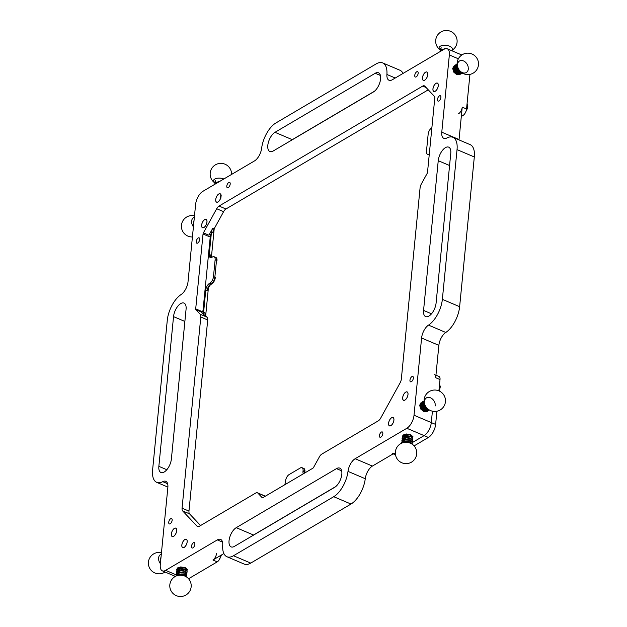 <?xml version="1.0" encoding="UTF-8"?>
<svg xmlns="http://www.w3.org/2000/svg" width="627" height="627" viewBox="0 0 627 627"><rect width="100%" height="100%" fill="white"/><g stroke="black" fill="none" stroke-linecap="round" stroke-linejoin="round"><path stroke-width="0.94" d="M434.676 96.636A1.56 0.752 113 0 1 434.848 97.444L427.512 172.307A1.56 0.752 113 0 1 427.152 173.428L421.328 184.009A5.353 2.579 -67 0 0 420.082 187.857L401.343 378.99A5.353 2.579 113 0 1 400.104 382.838L380.66 418.162A5.353 2.579 113 0 1 378.308 420.835L321.761 454.144A5.353 2.579 -67 0 0 319.409 456.824L313.586 467.397A1.56 0.752 113 0 1 312.904 468.181L262.784 497.705A1.56 0.752 113 0 1 262.305 497.775A1.56 0.752 113 0 1 262.172 497.689L257.838 493.088A5.353 2.579 -67 0 0 257.391 492.775A5.353 2.579 -67 0 0 255.753 493.026L199.214 526.335A5.353 2.579 113 0 1 197.576 526.586A5.353 2.579 113 0 1 197.129 526.265L182.653 510.927A5.353 2.579 113 0 1 182.065 508.16L200.805 317.027A5.353 2.579 -67 0 0 200.209 314.26L195.875 309.667A1.56 0.752 113 0 1 195.702 308.86L203.038 233.996A1.56 0.752 113 0 1 203.407 232.876L216.691 208.728A5.353 2.579 113 0 1 219.042 206.056L422.7 86.087A5.353 2.579 113 0 1 424.338 85.836A5.353 2.579 113 0 1 424.785 86.15L434.676 96.636M170.199 523.78A2.916 1.403 113 0 1 169.306 523.913A2.916 1.403 113 0 1 168.882 521.468A2.916 1.403 113 0 1 170.701 518.686A2.916 1.403 113 0 1 171.586 518.553A2.916 1.403 113 0 1 172.01 520.998A2.916 1.403 113 0 1 170.199 523.78M192.928 547.865A2.916 1.403 113 0 1 192.034 547.998A2.916 1.403 113 0 1 191.611 545.553A2.916 1.403 113 0 1 193.429 542.77A2.916 1.403 113 0 1 194.315 542.637A2.916 1.403 113 0 1 194.738 545.082A2.916 1.403 113 0 1 192.928 547.865M380.879 437.152A2.916 1.403 113 0 1 379.993 437.285A2.916 1.403 113 0 1 379.57 434.84A2.916 1.403 113 0 1 381.381 432.058A2.916 1.403 113 0 1 382.274 431.925A2.916 1.403 113 0 1 382.697 434.37A2.916 1.403 113 0 1 380.879 437.152M411.406 381.694A2.916 1.403 113 0 1 410.52 381.827A2.916 1.403 113 0 1 410.097 379.39A2.916 1.403 113 0 1 411.908 376.608A2.916 1.403 113 0 1 412.801 376.466A2.916 1.403 113 0 1 413.217 378.912A2.916 1.403 113 0 1 411.406 381.694M438.931 100.971A2.916 1.403 113 0 1 438.046 101.104A2.916 1.403 113 0 1 437.622 98.658A2.916 1.403 113 0 1 439.433 95.876A2.916 1.403 113 0 1 440.326 95.743A2.916 1.403 113 0 1 440.75 98.188A2.916 1.403 113 0 1 438.931 100.971M416.203 76.886A2.916 1.403 113 0 1 415.317 77.019A2.916 1.403 113 0 1 414.894 74.574A2.916 1.403 113 0 1 416.704 71.791A2.916 1.403 113 0 1 417.598 71.658A2.916 1.403 113 0 1 418.021 74.104A2.916 1.403 113 0 1 416.203 76.886M228.252 187.598A2.916 1.403 113 0 1 227.358 187.732A2.916 1.403 113 0 1 226.935 185.286A2.916 1.403 113 0 1 228.753 182.504A2.916 1.403 113 0 1 229.639 182.371A2.916 1.403 113 0 1 230.062 184.816A2.916 1.403 113 0 1 228.252 187.598M197.724 243.049A2.916 1.403 113 0 1 196.831 243.19A2.916 1.403 113 0 1 196.416 240.744A2.916 1.403 113 0 1 198.226 237.962A2.916 1.403 113 0 1 199.112 237.829A2.916 1.403 113 0 1 199.535 240.266A2.916 1.403 113 0 1 197.724 243.049M203.407 232.876L208.932 235.219A1.56 0.752 113 0 1 209.614 234.443A1.56 0.752 113 0 1 210.092 234.373A1.56 0.752 113 0 1 210.398 235.266L203.054 310.13A1.56 0.752 113 0 1 202.458 311.611A1.56 0.752 113 0 1 201.533 312.105A1.56 0.752 113 0 1 201.4 312.019L204.198 314.981A5.353 2.579 113 0 1 203.61 312.215L205.781 290.003A5.353 2.579 113 0 1 209.379 283.482L210.758 284.07A5.353 2.579 -67 0 0 207.169 290.591L205.781 290.003M180.725 303.57A10.706 5.157 113 0 1 183.993 303.076A10.706 5.157 113 0 1 186.07 309.236L171.39 458.964A10.706 5.157 113 0 1 167.299 469.121A10.706 5.157 113 0 1 160.935 472.507A10.706 5.157 113 0 1 158.858 466.339L173.538 316.619A10.706 5.157 113 0 1 180.725 303.57M445.429 147.651A10.706 5.157 113 0 1 448.697 147.149A10.706 5.157 113 0 1 450.774 153.317L436.094 303.037A10.706 5.157 113 0 1 432.003 313.194A10.706 5.157 113 0 1 425.639 316.58A10.706 5.157 113 0 1 423.562 310.42L438.242 160.692A10.706 5.157 113 0 1 445.429 147.651M452.89 137.297L470.156 144.641A21.42 10.314 113 0 1 474.31 156.969L457.036 149.626A21.42 10.314 -67 0 0 452.89 137.297A21.42 10.314 -67 0 0 446.863 138.003A10.706 5.157 113 0 1 443.853 138.348A10.706 5.157 113 0 1 441.776 132.187L459.05 139.531A10.706 5.157 -67 0 0 459.019 139.899M474.31 156.969L459.63 306.689A21.42 10.314 113 0 1 445.789 332.459A10.706 5.157 -67 0 0 438.869 345.344L421.595 338.008A10.706 5.157 113 0 1 428.515 325.115A21.42 10.314 -67 0 0 442.356 299.345L459.63 306.689M457.036 149.626L442.356 299.345M420.944 404.094A4.303 3.159 59.5 0 0 423.437 410.967A4.303 3.159 59.5 0 0 425.694 411.061M425.882 410.975A4.303 3.159 59.5 0 0 426.705 410.262M426.791 410.144A4.303 3.159 59.5 0 0 427.183 409.219M427.222 409.07A4.303 3.159 59.5 0 0 427.293 408.412L427.152 409.039M424.44 403.569A4.303 3.159 59.5 0 0 424.173 403.443A4.303 3.159 59.5 0 0 423.554 403.239M355.141 458.729L372.407 466.073A10.706 5.157 -67 0 0 365.267 478.73A21.42 10.314 113 0 1 350.995 504.037L333.721 496.702A21.42 10.314 -67 0 0 348.001 471.386A10.706 5.157 113 0 1 355.141 458.729L406.845 428.28A10.706 5.157 -67 0 0 414.024 415.231L421.595 338.008M414.024 415.231L431.298 422.574L432.411 411.187L431.298 422.574A10.706 5.157 113 0 1 424.111 435.616L412.441 442.497L424.111 435.616L406.845 428.28M434.652 374.64A5.353 2.579 113 0 1 435.694 377.72L438.869 345.344M410.591 438.289A4.303 2.061 -174.4 0 0 411.477 437.779M411.931 436.995A4.303 2.061 -174.4 0 0 410.16 435.075A4.303 2.061 -174.4 0 0 405.34 434.644A4.303 2.061 -174.4 0 0 403.435 436.643M403.522 436.815A4.303 2.061 -174.4 0 0 404.854 437.92M372.407 466.073L394.085 453.305A5.353 2.579 113 0 1 392.447 453.556M350.995 504.037L250.745 563.093A21.42 10.314 113 0 1 244.201 564.081L226.935 556.737A21.42 10.314 -67 0 0 233.479 555.749L250.745 563.093M333.721 496.702L233.479 555.749M441.776 132.187L449.347 54.964A10.706 5.157 -67 0 0 447.27 48.796A10.706 5.157 -67 0 0 444.002 49.298L392.298 79.754A10.706 5.157 113 0 1 389.022 80.248A10.706 5.157 113 0 1 386.914 74.472A21.42 10.314 -67 0 0 382.697 62.919A21.42 10.314 -67 0 0 376.153 63.907L275.911 122.963A21.42 10.314 -67 0 0 261.631 148.27A10.706 5.157 113 0 1 254.491 160.927L202.787 191.384A10.706 5.157 -67 0 0 195.608 204.426L188.037 281.656A10.706 5.157 113 0 1 181.117 294.541A21.42 10.314 -67 0 0 167.276 320.311L152.596 470.031A21.42 10.314 -67 0 0 156.742 482.359A21.42 10.314 -67 0 0 162.769 481.654A10.706 5.157 113 0 1 165.779 481.309A10.706 5.157 113 0 1 167.856 487.469L160.285 564.692A10.706 5.157 -67 0 0 162.362 570.86A10.706 5.157 -67 0 0 165.63 570.358L217.334 539.902A10.706 5.157 113 0 1 220.61 539.408A10.706 5.157 113 0 1 222.718 545.184A21.42 10.314 -67 0 0 226.935 556.737M185.051 571.142A4.303 2.061 -174.4 0 0 185.929 570.633M186.384 569.857A4.303 2.061 -174.4 0 0 184.62 567.937A4.303 2.061 -174.4 0 0 179.792 567.506A4.303 2.061 -174.4 0 0 177.888 569.496M179.855 570.672L177.99 569.669A4.303 2.061 -174.4 0 0 179.306 570.782M216.519 553.492A5.353 2.579 113 0 1 212.929 560.013L223.878 553.57M177.88 568.728L177.825 569.277L177.88 568.728M382.697 62.919L399.971 70.263A21.42 10.314 113 0 1 403.028 73.43M453.979 67.222A4.303 3.159 59.5 0 0 456.464 74.096A4.303 3.159 59.5 0 0 458.729 74.19M458.909 74.104A4.303 3.159 59.5 0 0 459.74 73.383M459.818 73.273A4.303 3.159 59.5 0 0 460.218 72.348M460.249 72.199A4.303 3.159 59.5 0 0 460.328 71.541L460.187 72.168M457.467 66.697A4.303 3.159 59.5 0 0 457.208 66.572A4.303 3.159 59.5 0 0 456.581 66.368M459.05 139.531L462.224 107.154A5.353 2.579 113 0 1 458.627 113.683M273.16 151.029A10.706 5.157 113 0 1 269.884 151.53A10.706 5.157 113 0 1 268.332 142.548A10.706 5.157 113 0 1 274.994 132.313L375.236 73.265A10.706 5.157 113 0 1 378.512 72.771A10.706 5.157 113 0 1 380.064 81.753A10.706 5.157 113 0 1 373.402 91.981L273.16 151.029M291.234 140.385A10.706 5.157 113 0 1 292.268 139.656L374.429 91.26M336.472 468.628A10.706 5.157 113 0 1 339.748 468.126A10.706 5.157 113 0 1 341.3 477.108A10.706 5.157 113 0 1 334.638 487.344L234.396 546.391A10.706 5.157 113 0 1 231.12 546.885A10.706 5.157 113 0 1 229.568 537.903A10.706 5.157 113 0 1 236.23 527.675L336.472 468.628L341.66 470.83M252.469 535.74A10.706 5.157 113 0 1 253.504 535.019L335.664 486.615M429.158 154.015A5.353 2.579 113 0 1 427.52 154.266A5.353 2.579 113 0 1 426.485 151.185L428.139 134.343A5.353 2.579 113 0 1 431.729 127.814L431.885 127.728M284.627 484.836A5.353 2.579 -67 0 0 285.442 481.849L285.512 481.105A5.353 2.579 113 0 1 289.11 474.576L300.38 467.938A5.353 2.579 113 0 1 302.018 467.687A5.353 2.579 113 0 1 303.06 470.767L302.982 471.52A5.353 2.579 -67 0 0 303.28 473.847M302.018 467.687L303.405 468.275A5.353 2.579 113 0 1 304.44 471.355L304.369 472.107A5.353 2.579 -67 0 0 304.354 473.22A5.353 2.579 -67 0 1 304.369 472.107L304.84 472.311A5.353 2.579 113 0 0 304.808 472.946M203.61 312.215L204.99 312.802A5.353 2.579 -67 0 0 205.585 315.569L207.114 317.199A5.353 2.579 113 0 1 207.709 319.966L188.97 511.099A5.353 2.579 -67 0 0 189.566 513.866L200.569 525.536M257.391 492.775L264.304 495.714A5.353 2.579 113 0 1 264.743 496.028L265.064 496.365M174.416 528.365A4.561 2.194 113 0 1 176.689 530.779A4.561 2.194 113 0 1 173.632 536.344A4.561 2.194 113 0 1 171.351 533.93A4.561 2.194 113 0 1 174.416 528.365M184.894 539.479A4.561 2.194 113 0 1 187.175 541.893A4.561 2.194 113 0 1 184.111 547.449A4.561 2.194 113 0 1 181.838 545.035A4.561 2.194 113 0 1 184.894 539.479M204.692 219.568A4.561 2.194 113 0 1 206.973 221.982A4.561 2.194 113 0 1 203.908 227.538A4.561 2.194 113 0 1 201.628 225.124A4.561 2.194 113 0 1 204.692 219.568A4.561 2.194 -67 0 0 201.628 225.124A4.561 2.194 -67 0 0 203.908 227.538A4.561 2.194 -67 0 0 206.973 221.982A4.561 2.194 -67 0 0 204.692 219.568M218.768 193.994A4.561 2.194 113 0 1 221.049 196.408A4.561 2.194 113 0 1 217.984 201.965A4.561 2.194 113 0 1 215.712 199.551A4.561 2.194 113 0 1 218.768 193.994M425.521 72.207A4.561 2.194 113 0 1 427.794 74.621A4.561 2.194 113 0 1 424.738 80.178A4.561 2.194 113 0 1 422.457 77.764A4.561 2.194 113 0 1 425.521 72.207M436 83.313A4.561 2.194 113 0 1 438.281 85.727A4.561 2.194 113 0 1 435.216 91.291A4.561 2.194 113 0 1 432.943 88.877A4.561 2.194 113 0 1 436 83.313M405.724 392.118A4.561 2.194 113 0 1 408.005 394.532A4.561 2.194 113 0 1 404.94 400.089A4.561 2.194 113 0 1 402.659 397.675A4.561 2.194 113 0 1 405.724 392.118A4.561 2.194 -67 0 0 402.659 397.675A4.561 2.194 -67 0 0 404.94 400.089A4.561 2.194 -67 0 0 408.005 394.532A4.561 2.194 -67 0 0 405.724 392.118M391.648 417.692A4.561 2.194 113 0 1 393.921 420.106A4.561 2.194 113 0 1 390.864 425.662A4.561 2.194 113 0 1 388.583 423.249A4.561 2.194 113 0 1 391.648 417.692M422.77 407.025A4.561 2.194 113 0 1 422.214 407.432L422.136 408.177M422.081 408.78L421.963 409.948M424.503 404.572A4.561 2.194 113 0 1 424.017 405.497M423.75 405.896A4.561 2.194 113 0 1 423.013 406.79M428.249 89.826L225.947 208.995A5.353 2.579 -67 0 0 223.604 211.667L214.073 228.98A5.353 2.579 -67 0 0 212.827 232.829L211.448 232.241A5.353 2.579 113 0 1 212.694 228.393L214.073 228.98M208.932 235.219L212.694 228.393M209.379 283.482L209.88 283.185A5.353 2.579 -67 0 0 213.47 276.664L215.124 259.821A5.353 2.579 -67 0 0 214.081 256.741A5.353 2.579 -67 0 0 212.443 256.984L211.942 257.282A5.353 2.579 113 0 1 210.311 257.532A5.353 2.579 113 0 1 209.269 254.444L211.448 232.241M214.081 256.741L215.461 257.321A5.353 2.579 113 0 1 216.503 260.409L214.849 277.252A5.353 2.579 113 0 1 211.26 283.772L209.88 283.185M209.269 254.444L210.656 255.032A5.353 2.579 -67 0 0 211.087 257.611M187.136 541.916A4.499 2.163 113 0 1 184.119 547.395A4.499 2.163 113 0 1 181.869 545.012A4.499 2.163 113 0 1 184.887 539.533A4.499 2.163 113 0 1 187.136 541.916M176.657 530.803A4.499 2.163 113 0 1 173.64 536.289A4.499 2.163 113 0 1 171.39 533.906A4.499 2.163 113 0 1 174.408 528.428A4.499 2.163 113 0 1 176.657 530.803A4.499 2.163 -67 0 0 174.408 528.428A4.499 2.163 -67 0 0 171.39 533.906A4.499 2.163 -67 0 0 173.64 536.289A4.499 2.163 -67 0 0 176.657 530.803M220.837 555.357A5.353 2.579 113 0 1 217.248 561.855L188.562 578.752M401.97 442.976L405.857 441.455L409.525 441.8L412.221 443.571L412.26 444.214L410.042 442.2L406.053 441.674L402.55 442.678M412.002 443.187L412.386 441.933L410.23 440.334L406.233 439.809L402.73 440.805L401.703 442.294L401.821 443.062M401.923 443.007L401.727 442.059L402.753 440.577L406.257 439.574L410.246 440.099L412.409 441.698L411.9 443.054M412.19 441.314L412.566 440.06L410.411 438.461L406.414 437.936L402.918 438.939L401.883 440.42L402.032 441.259M402.111 441.149L401.907 440.193L402.934 438.704L406.437 437.701L410.434 438.226L412.59 439.833L412.08 441.189M412.37 439.441L412.754 438.195L410.591 436.588L406.602 436.063L403.098 437.066L402.072 438.555L402.213 439.394M402.299 439.284L402.095 438.32L403.122 436.831L406.625 435.828L410.614 436.353L412.778 437.959L412.26 439.315M413.005 436.792L410.779 434.715L406.782 434.19L403.279 435.193L402.252 436.682L402.401 437.521M402.479 437.411L402.275 436.447L403.302 434.958L406.586 433.97M402.087 441.384L402.824 442.286M403.012 442.184L402.181 441.275M402.275 439.511L403.012 440.413M403.169 440.546L404.807 441.471M410.364 442.082L411.641 441.674M411.014 441.698L409.925 441.917M405.207 441.377L403.373 440.452M403.192 440.319L402.362 439.409M402.456 437.646L403.192 438.547M403.357 438.681L405.214 439.684M410.544 440.209L411.821 439.801M411.845 439.566L410.105 440.044M409.47 440.099L406.374 439.801M405.716 439.613L403.561 438.579M403.38 438.445L402.55 437.536M403.537 436.807L405.403 437.811M410.16 438.375L409.431 438.485L410.176 438.422M411.155 438.014L410.293 438.179M405.904 437.748L403.741 436.706M403.804 436.455L404.015 435.185L405.583 435.945M406.625 436.267L410.45 436.541M410.912 436.47L411.735 436.251M411.602 436.071L410.473 436.306M409.839 436.361L406.743 436.055M406.084 435.875L404.235 435.052M407.111 434.472L409.11 434.73M405.857 441.455L409.282 441.729M410.599 442.427L410.975 443.062M403.255 442.066L404.368 440.099M406.272 439.574L409.462 439.864M410.779 440.554L411.108 441L410.45 442.121M404.666 441.502L403.522 440.389M403.443 440.201L404.556 438.226M406.461 437.701L409.65 437.991M410.959 438.681L411.288 439.127L410.638 440.248M405.003 439.723L403.71 438.516M403.623 438.328L404.736 436.353M406.641 435.828L409.831 436.118M411.147 436.807L411.477 437.262L410.818 438.375M405.183 437.85L403.89 436.643M411.586 436.047L411.006 436.502M410.701 436.627L408.428 436.847L405.708 436.157M405.371 435.977L404.243 435.044M409.886 434.966L406.382 434.487M403.185 442.615L403.545 442.176M404.211 441.737L406.382 441.189L410.622 442.192M403.365 442.027L403.733 440.303M404.391 439.864L406.562 439.315L410.803 440.319M411.163 441.212L410.176 442.011M404.964 441.432L403.655 440.334M403.545 440.154L403.913 438.43M404.58 437.991L406.751 437.442L410.983 438.445M411.343 439.347L410.364 440.138M409.98 440.248L406.445 440.068M405.363 439.66L403.835 438.461M403.725 438.281L404.101 436.557M404.76 436.118L406.931 435.569L411.171 436.58M411.524 437.474L410.544 438.265M405.544 437.787L404.015 436.588M403.913 436.408L403.827 435.334M411.5 435.945L410.724 436.392M410.34 436.502L406.147 436.102M405.732 435.922L404.391 434.966M409.251 434.77L407.048 434.472M176.422 575.829L180.31 574.316L183.977 574.653L186.681 576.432L186.713 577.075L184.495 575.061L180.505 574.536L177.002 575.539M186.462 576.041L186.838 574.794L184.683 573.188L180.686 572.663L177.182 573.666L176.156 575.155L176.273 575.923M176.375 575.86L176.179 574.92L177.206 573.431L180.709 572.435L184.706 572.953L186.862 574.559L186.352 575.915M186.642 574.175L187.026 572.921L184.863 571.315L180.874 570.797L177.37 571.793L176.344 573.282L176.485 574.12M176.563 574.011L176.359 573.047L177.394 571.558L180.897 570.562L184.887 571.087L187.042 572.686L186.532 574.042M186.822 572.302L187.207 571.048L185.051 569.449L181.054 568.924L177.551 569.919L176.524 571.409L176.665 572.247M176.751 572.137L176.548 571.173L177.574 569.692L181.078 568.689L185.067 569.214L187.23 570.813L186.721 572.169M187.457 569.645L185.231 567.576L181.234 567.051L177.739 568.054L176.704 569.543L176.853 570.382M176.932 570.264L176.728 569.308L177.755 567.819L181.038 566.832M176.54 574.246L177.276 575.147M177.465 575.045L176.634 574.136M176.728 572.373L177.465 573.274M177.621 573.407L179.259 574.324M184.816 574.943L186.094 574.528M185.467 574.551L184.377 574.779M179.667 574.238L177.825 573.313M177.645 573.172L176.822 572.263M176.908 570.499L177.645 571.401M177.809 571.534L179.667 572.545M184.996 573.07L186.282 572.663M186.305 572.427L184.565 572.906M183.923 572.96L180.827 572.655M180.176 572.475L178.013 571.44M177.833 571.299L177.002 570.39M184.612 571.236L183.883 571.346L184.636 571.275M185.608 570.876L184.746 571.032M180.357 570.601L178.193 569.567M178.491 568.031L180.035 568.799M181.078 569.128L184.902 569.394M185.365 569.324L186.188 569.112M186.062 568.924L184.926 569.159M184.291 569.222L181.195 568.916M180.537 568.736L178.695 567.905L179.824 568.838M181.571 567.325L183.562 567.584M180.31 574.316L183.735 574.591M185.051 575.28L185.427 575.923M177.707 574.928L178.828 572.953M180.725 572.427L183.915 572.717M185.231 573.415L185.561 573.862L184.91 574.975M179.118 574.363L177.974 573.243M177.896 573.054L179.008 571.079M180.913 570.562L184.103 570.844M185.42 571.542L185.749 571.989L185.09 573.109M179.455 572.584L178.162 571.369M178.076 571.181L179.189 569.214M181.093 568.689L184.283 568.979M185.6 569.669L185.929 570.115L185.278 571.236M179.643 570.711L178.342 569.504M178.264 569.316L178.468 568.046M186.039 568.901L185.459 569.363M185.161 569.488L182.88 569.708L180.161 569.01M184.338 567.827L180.835 567.349M177.637 575.476L178.005 575.03M178.664 574.591L180.835 574.042L185.075 575.053M177.817 574.881L178.186 573.164M178.852 572.717L181.023 572.169L185.255 573.18M185.616 574.073L184.628 574.865M179.424 574.285L178.107 573.188M177.997 573.007L178.366 571.291M179.032 570.852L181.203 570.304L185.443 571.307M185.796 572.2L184.816 572.992M184.432 573.102L180.897 572.929M179.816 572.522L178.287 571.322M178.186 571.142L178.554 569.418M179.212 568.979L181.383 568.43L185.623 569.434M185.984 570.327L184.996 571.126M180.004 570.648L178.476 569.449M178.366 569.269L178.28 568.187M185.953 568.807L185.184 569.253M184.8 569.363L180.6 568.955M180.184 568.775L178.844 567.827M183.711 567.623L181.509 567.325M303.876 468.479A5.353 2.579 -67 0 1 304.918 471.559L304.44 471.355A5.353 2.579 113 0 0 303.405 468.275L303.876 468.479A5.353 2.579 -67 0 0 303.633 468.4M215.939 257.525A5.353 2.579 -67 0 1 216.981 260.613L216.503 260.409A5.353 2.579 113 0 0 215.461 257.321L215.939 257.525A5.353 2.579 -67 0 0 215.696 257.454M211.738 283.976L211.26 283.772A5.353 2.579 113 0 0 214.849 277.252L215.327 277.455A5.353 2.579 -67 0 1 211.738 283.976M210.758 284.07A5.353 2.579 -67 0 0 207.913 287.762L208.391 287.965A5.353 2.579 113 0 1 211.236 284.274L210.758 284.07M429.15 154.932A5.353 2.579 -67 0 0 429.213 154.971L427.52 154.266M412.292 444.041L410.317 442.466A3.856 1.842 -174.4 0 0 409.878 442.145M408.592 441.588A3.856 1.842 -174.4 0 0 403.898 441.823M412.511 444.441A6.693 3.206 -174.4 0 0 401.358 443.336M186.744 576.903L184.769 575.327A3.856 1.842 -174.4 0 0 184.338 575.006M183.045 574.45A3.856 1.842 -174.4 0 0 178.35 574.685M186.964 577.302A6.693 3.206 -174.4 0 0 175.811 576.197M176.689 530.779A4.561 2.194 -67 0 0 174.416 528.365A4.561 2.194 -67 0 0 171.351 533.93A4.561 2.194 -67 0 0 173.632 536.344A4.561 2.194 -67 0 0 176.689 530.779M205.68 315.671L208.391 287.965M211.377 257.54L214.199 228.745M391.64 417.747A4.499 2.163 113 0 1 393.889 420.129A4.499 2.163 113 0 1 390.872 425.608A4.499 2.163 113 0 1 388.622 423.225A4.499 2.163 113 0 1 391.64 417.747M432.983 88.854A4.499 2.163 113 0 1 435.992 83.375A4.499 2.163 113 0 1 438.242 85.75A4.499 2.163 113 0 1 435.224 91.228A4.499 2.163 113 0 1 432.983 88.854A4.499 2.163 -67 0 0 435.224 91.228A4.499 2.163 -67 0 0 438.242 85.75A4.499 2.163 -67 0 0 435.992 83.375A4.499 2.163 -67 0 0 432.983 88.854M217.992 201.91A4.499 2.163 113 0 1 215.743 199.535A4.499 2.163 113 0 1 218.76 194.049A4.499 2.163 113 0 1 221.01 196.431A4.499 2.163 113 0 1 217.992 201.91M405.716 392.173A4.499 2.163 113 0 1 407.965 394.548A4.499 2.163 113 0 1 404.948 400.034A4.499 2.163 113 0 1 402.699 397.651A4.499 2.163 113 0 1 405.716 392.173A4.499 2.163 -67 0 0 402.699 397.651A4.499 2.163 -67 0 0 404.948 400.034A4.499 2.163 -67 0 0 407.965 394.548A4.499 2.163 -67 0 0 405.716 392.173M422.496 77.748A4.499 2.163 113 0 1 425.514 72.262A4.499 2.163 113 0 1 427.763 74.644A4.499 2.163 113 0 1 424.745 80.123A4.499 2.163 113 0 1 422.496 77.748M203.916 227.483A4.499 2.163 113 0 1 201.667 225.109A4.499 2.163 113 0 1 204.684 219.622A4.499 2.163 113 0 1 206.934 222.005A4.499 2.163 113 0 1 203.916 227.483A4.499 2.163 -67 0 0 206.934 222.005A4.499 2.163 -67 0 0 204.684 219.622A4.499 2.163 -67 0 0 201.667 225.109A4.499 2.163 -67 0 0 203.916 227.483M424.071 401.217L423.562 402.965L424.659 406.719L428.672 409.549M428.876 409.69L427.575 409.392L424.503 406.813L423.405 403.059L424.064 401.084M424.064 400.865L422.308 403.71L423.405 407.464L426.478 410.034L429.471 410.05M429.495 410.058L426.321 410.129L423.249 407.55L422.151 403.796L424.064 400.896M423.084 401.507L421.054 404.446L422.151 408.201L425.224 410.771L429.072 410.238M428.986 410.27L425.067 410.865L421.995 408.295L420.897 404.54L422.332 401.86L423.021 401.57M423.115 401.554L423.813 401.484M427.732 411.006L423.821 411.602L420.741 409.031L419.643 405.277L421.078 402.597L419.8 405.183L420.897 408.937L423.977 411.516L427.308 411.359L428.233 410.419M427.692 409.431L426.548 410.066L426.595 408.898M426.587 408.694L426.313 407.315M424.785 404.611L424.056 403.921M424.056 404.149L425.028 405.199M425.945 406.805L426.407 408.577M426.431 408.788L426.407 410.011M426.438 410.176L425.294 410.803L425.349 409.643M425.333 409.439L424.683 407.08M424.024 405.967L422.802 404.658M422.802 404.885L424.361 406.852L425.153 409.313M425.177 409.525L425.153 410.748M424.079 411.171L424.095 410.379M424.079 410.176L423.429 407.816M422.77 406.704L421.054 405.042M421.07 405.254L423.107 407.589L423.899 410.05M423.923 410.27L423.93 411.14M422.794 410.622L422.175 408.561M421.524 407.448L420.317 406.155M420.325 406.382L421.861 408.334L422.606 410.489M427.888 410.912L428.327 410.411M428.39 410.324L428.743 409.674M428.625 409.658L428.288 410.332M422.167 403.6L421.391 405.387L422.245 408.138L424.565 410.019L426.391 410.152L426.258 410.724M422.057 410.042L425.067 411.226M427.395 408.514L424.91 406.57L424.267 402.824M427.536 409.376L425.976 409.188L423.656 407.307L422.802 404.556L423.413 402.926M426.289 410.113L424.722 409.925L422.402 408.044L421.548 405.293L422.159 403.663M423.554 403.067L424.032 403.114M427.097 409.18L426.548 410.066M425.035 410.85L423.468 410.669L421.148 408.78L420.513 407.495M420.364 405.497L420.905 404.399M422.3 403.804L423.444 404.078M423.633 404.164L425.521 406.178L426.101 408.342M426.109 408.561L425.898 409.776M425.843 409.917L425.294 410.803M425.184 410.912L424.753 411.241L425.137 410.889M421.046 404.54L422.198 404.815M422.379 404.909L424.267 406.915L424.847 409.078M424.855 409.298L424.651 410.513M424.597 410.654L424.299 411.21M420.396 405.356L420.944 405.551M421.125 405.645L423.013 407.652L423.601 409.815M423.601 410.034L423.476 410.983M420.349 406.688L421.767 408.389L422.324 410.277M427.598 408.694L424.753 406.664L423.899 403.906L424.236 402.659M426.619 410.089L427.645 409.415L425.819 409.282L423.499 407.401L422.645 404.642L423.421 402.863M423.554 403.169L424.001 403.239M427.183 408.302L427.05 408.976M426.995 409.125L426.493 410.042M426.391 410.152L425.365 410.826M422.3 403.906L423.476 404.258M423.672 404.376L425.365 406.272L425.937 408.201M425.945 408.436L425.796 409.721M425.741 409.87L425.239 410.779M421.046 404.642L422.222 404.995M422.418 405.113L424.111 407.009L424.683 408.937M424.691 409.172L424.542 410.458M424.495 410.607L424.213 411.194M420.364 405.481L420.968 405.74M421.164 405.849L422.857 407.746L423.429 409.674M423.444 409.909L423.358 410.928M420.388 406.931L422.136 410.113M442.646 50.097L442.121 49.815M441.957 49.956L442.419 50.231M441.055 51.03L440.515 50.364M440.444 50.238L440.24 49.274L441.243 47.809M441.243 48.02L440.217 49.509L440.358 50.348M440.42 50.474L440.891 51.124M440.076 51.602L441.087 49.658L445.625 48.655M444.833 48.882L441.063 49.894L440.029 51.633M447.435 48.867L450.139 50.019M442.231 49.737L442.638 50.097M442.223 49.47L441.502 50.763M193.767 223.236L193.453 221.096M194.158 219.191L193.814 222.773M457.107 64.338L456.589 66.094L457.686 69.848L461.699 72.677M461.911 72.81L460.61 72.52L457.53 69.942L456.432 66.188L457.099 64.213M457.091 63.993L455.335 66.838L456.432 70.585L459.513 73.163L462.507 73.179M462.522 73.187L459.356 73.257L456.276 70.679L455.178 66.924L457.091 64.025M456.119 64.636L454.081 67.575L455.178 71.329L458.259 73.9L462.107 73.367M462.021 73.398L458.102 73.994L455.022 71.415L453.932 67.661L455.359 64.989L456.048 64.699M456.142 64.675L456.848 64.612M460.767 74.135L456.848 74.731L453.776 72.16L452.678 68.406L454.277 65.623L452.835 68.312L453.932 72.066L457.005 74.644L460.853 74.104M460.72 72.56L459.583 73.194L459.63 72.027M459.615 71.823L459.34 70.443M457.82 67.74L457.083 67.05M457.091 67.277L458.063 68.327M458.972 69.934L459.434 71.697M459.458 71.917L459.434 73.14M458.321 73.923L458.376 72.763M458.361 72.567L457.71 70.208M457.059 69.095L455.829 67.787M455.837 68.014L457.397 69.981L458.18 72.442M458.204 72.654L458.188 73.876M457.114 74.299L457.122 73.508M457.107 73.304L456.464 70.945M455.805 69.832L454.089 68.171M454.105 68.382L456.142 70.718L456.926 73.179M456.95 73.39L456.965 74.26M455.821 73.751L455.21 71.69M454.551 70.577L453.345 69.276M453.352 69.511L454.888 71.454L455.633 73.618M460.923 74.041L461.362 73.539M461.417 73.453L461.77 72.803M461.66 72.787L461.315 73.461M461.26 73.547L460.829 74.072M455.194 66.728L454.426 68.508L455.273 71.266L457.592 73.147L459.426 73.281L459.293 73.853M455.092 73.171L458.102 74.354M460.43 71.635L457.937 69.699L457.295 65.953M460.571 72.505L459.003 72.317L456.683 70.436L455.837 67.677L456.448 66.054M459.317 73.241L457.749 73.053L455.429 71.172L454.583 68.421L455.194 66.791M456.589 66.196L457.067 66.243M460.132 72.309L459.575 73.187M459.473 73.296L458.329 73.931L458.878 73.046M458.063 73.978L456.495 73.798L454.183 71.909L453.548 70.624M454.003 68.86L453.399 68.609L453.94 67.528M455.335 66.932L456.48 67.207M456.66 67.293L458.556 69.307L459.136 71.47M459.136 71.69L458.933 72.904M458.219 74.041L457.781 74.37M454.081 67.669L455.226 67.943M455.414 68.029L457.302 70.044L457.882 72.207M457.882 72.426L457.679 73.641M457.624 73.782L457.326 74.339M453.431 68.484L453.972 68.68M454.16 68.774L456.048 70.78L456.628 72.944M456.628 73.163L456.511 74.111M453.376 69.816L454.794 71.517L455.359 73.406M460.626 71.823L457.781 69.793L456.926 67.034L457.263 65.788M459.654 73.218L460.673 72.544L458.846 72.411L456.527 70.53L455.68 67.771L456.448 65.992M456.581 66.29L457.028 66.36M460.21 71.423L460.077 72.105M460.03 72.254L459.52 73.171M459.419 73.281L458.4 73.955M455.327 67.034L456.503 67.387M456.699 67.497L458.4 69.393L458.964 71.321M458.98 71.564L458.823 72.842M458.776 72.998L458.266 73.908M458.165 74.017L457.765 74.37M454.081 67.771L455.257 68.124M455.453 68.241L457.146 70.138L457.71 72.066M457.726 72.301L457.569 73.586M457.522 73.735L457.24 74.323M454.199 68.978L455.892 70.875L456.456 72.803M456.472 73.038L456.385 74.057M453.415 70.059L455.171 73.241M216.683 182.598L217.091 182.959L216.574 182.676M216.409 182.818L216.871 183.084M215.508 183.891L214.967 183.225M214.896 183.1L214.693 182.136L215.696 180.67M215.696 180.882L214.669 182.371L214.81 183.209M214.873 183.335L215.351 183.985M214.528 184.463L215.539 182.52L219.56 181.501M219.144 181.744L215.516 182.755L214.481 184.495M216.683 182.332L215.954 183.625M160.731 560.107L160.426 557.967M161.131 556.063L160.778 559.645M435.937 375.189L438.971 376.474A5.353 2.579 113 0 1 440.013 379.554L438.9 390.864M436.901 411.241L435.616 424.408A10.706 5.157 113 0 1 428.429 437.458L414.102 445.891M435.616 424.408L431.298 422.574A10.706 5.157 113 0 1 424.111 435.616L428.429 437.458M469.936 74.362L466.543 108.988A5.353 2.579 113 0 1 462.945 115.517L461.307 116.481M435.279 405.92A6.693 4.914 59.5 0 0 435.303 404.979M435.224 404.188A6.693 4.914 59.5 0 0 430.631 397.855M430.279 397.706A6.693 4.914 59.5 0 0 429.73 397.526M429.707 397.518A6.693 4.914 59.5 0 0 424.479 401.327M441.612 50.701A3.856 1.842 5.6 0 1 442.341 49.666A3.856 1.842 5.6 0 1 444.284 49.133M440.24 49.972L439.942 49.698A6.693 3.206 5.6 0 1 440.295 46.218A6.693 3.206 5.6 0 1 449.347 46.092A6.693 3.206 5.6 0 1 451.44 50.568M193.414 226.794A6.693 4.914 -120.5 0 1 191.627 221.08A6.693 4.914 -120.5 0 1 194.346 217.287M468.212 69.675A6.693 4.914 59.5 0 0 468.306 69.048A6.693 4.914 59.5 0 0 468.33 68.108M468.251 67.316A6.693 4.914 59.5 0 0 463.666 60.984M463.306 60.835A6.693 4.914 59.5 0 0 462.765 60.654M462.742 60.647A6.693 4.914 59.5 0 0 457.514 64.456A6.693 4.914 59.5 0 0 461.958 72.426A6.693 4.914 59.5 0 0 468.173 69.84M216.064 183.562A3.856 1.842 5.6 0 1 216.793 182.528A3.856 1.842 5.6 0 1 218.721 181.995M214.693 182.825L214.395 182.559A6.693 3.206 5.6 0 1 214.747 179.071A6.693 3.206 5.6 0 1 223.855 178.977M160.387 563.665A6.693 4.914 -120.5 0 1 158.6 557.952A6.693 4.914 -120.5 0 1 161.319 554.158M432.943 88.877A4.561 2.194 -67 0 0 435.216 91.291A4.561 2.194 -67 0 0 438.281 85.727A4.561 2.194 -67 0 0 436 83.313A4.561 2.194 -67 0 0 432.943 88.877M428.515 325.115L445.789 332.459M365.267 478.73L348.001 471.386M222.522 542.112L217.334 539.902M165.63 570.358L176.187 574.849M176.218 574.857L177.112 575.241M167.621 483.723L162.769 481.654M386.914 74.472L395.245 78.014M458.368 58.797L449.347 54.964M274.994 132.313L292.268 139.656M375.236 73.265L380.424 75.475M423.562 310.42L431.517 313.798M438.242 160.692L449.575 165.512M236.23 527.675L253.504 535.019M173.538 316.619L184.871 321.439M158.858 466.339L166.813 469.725M303.06 470.767L304.44 471.355M302.982 471.52L304.369 472.107M203.038 233.996L210.225 237.053M195.702 308.86L202.388 311.697M195.875 309.667L201.4 312.019M204.198 314.981L205.585 315.569M200.209 314.26L207.114 317.199M200.805 317.027L207.709 319.966M182.065 508.16L188.97 511.099M182.653 510.927L189.566 513.866M197.129 526.265L198.108 526.688M257.838 493.088L264.743 496.028M422.7 86.087L426.078 87.521M219.042 206.056L225.947 208.995M216.691 208.728L223.604 211.667M215.124 259.821L216.503 260.409M213.47 276.664L214.849 277.252M217.248 561.855L212.929 560.013M395.371 453.854L394.085 453.305M440.013 379.554L435.694 377.72M462.945 115.517L461.464 114.882M466.543 108.988L462.224 107.154M466.974 104.591A6.85 3.3 113 0 1 466.825 107.146A6.85 3.3 113 0 1 466.645 107.938M439.449 385.315A6.85 3.3 113 0 1 439.119 388.662M162.362 570.86L175.372 576.393M167.887 487.101L156.742 482.359M447.27 48.796L461.825 54.988M409.086 441.674L409.525 441.8M406.476 439.551L406.037 439.59M409.266 439.801L409.713 439.927M406.657 437.685L406.218 437.717M409.455 437.928L409.893 438.054M406.837 435.812L406.406 435.843M409.635 436.055L410.074 436.18M410.058 436.58L409.611 436.611M183.539 574.528L183.977 574.653M180.929 572.412L180.49 572.443M183.719 572.663L184.166 572.78M181.109 570.539L180.678 570.578M183.907 570.789L184.346 570.915M181.297 568.665L180.858 568.705M184.087 568.916L184.534 569.042M184.51 569.434L184.072 569.473M410.23 443.085A10.706 10.706 0 0 0 396.186 448.744A10.706 10.706 0 0 0 401.852 462.789A10.706 10.706 0 0 0 416.696 453.979A10.706 10.706 0 0 0 410.23 443.085M184.683 575.939A10.706 10.706 0 0 0 170.638 581.605A10.706 10.706 0 0 0 176.305 595.65A10.706 10.706 0 0 0 191.149 586.841A10.706 10.706 0 0 0 184.683 575.939M218.792 560.413L221.644 554.887M402.55 442.623L401.609 443.187M177.01 575.484L176.062 576.048M444.371 48.679L444.802 48.64M448.039 49.016L447.6 48.89M438.963 390.887A10.706 10.706 0 0 0 424.087 401.445A10.706 10.706 0 0 0 444.621 404.932A10.706 10.706 0 0 0 438.963 390.887M451.534 50.607A10.706 10.706 0 0 0 450.601 31.35A10.706 10.706 0 0 0 440.17 49.909M194.495 215.813A10.706 10.706 0 0 0 187.943 236.113A10.706 10.706 0 0 0 192.418 236.959M217.945 195.115L217.522 194.997M220.743 195.405L221.19 195.365M220.563 197.278L221.002 197.239M220.837 198.712L220.398 198.594M221.025 196.847L220.579 196.721M221.206 194.973L220.767 194.848M218.823 181.532L219.254 181.501M471.99 54.016A10.706 10.706 0 0 0 457.114 64.573A10.706 10.706 0 0 0 477.656 68.061A10.706 10.706 0 0 0 471.99 54.016M231.567 174.431A10.706 10.706 0 0 0 225.054 164.211A10.706 10.706 0 0 0 214.622 182.763M161.46 552.685A10.706 10.706 0 0 0 154.916 572.984A10.706 10.706 0 0 0 165.073 572.012M395.504 454.857L393.153 453.854M467.084 103.439L467.82 105.994L467.656 107.93L465.069 113.236M439.558 384.171L440.295 386.718L439.37 391.076M441.275 50.897L440.585 50.285M215.727 183.758L215.045 183.139"/></g></svg>
